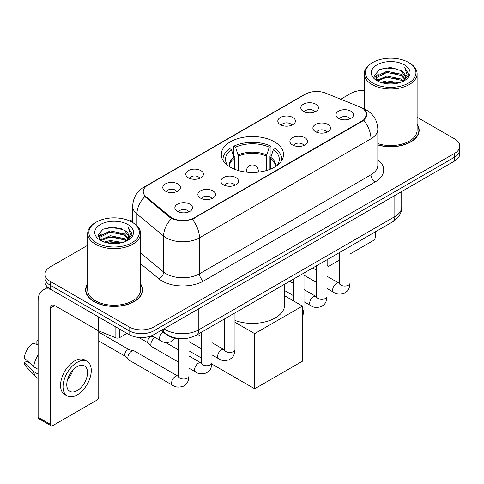 <?xml version="1.0" encoding="UTF-8"?>
<svg xmlns="http://www.w3.org/2000/svg" width="484" height="484" viewBox="0 0 484 484"><rect width="100%" height="100%" fill="white"/><g stroke="black" fill="none" stroke-linecap="round" stroke-linejoin="round"><path stroke-width="0.73" d="M274.41 141.806A31.127 17.968 0 0 0 240.487 137.91A31.127 17.968 0 0 0 221.273 154.511A31.127 17.968 0 0 0 230.39 167.216A31.127 17.968 0 0 0 264.312 171.112A31.127 17.968 0 0 0 283.527 154.511A31.127 17.968 0 0 0 274.41 141.806M280.387 124.684A8.809 5.088 180 0 1 278.639 123.245A8.809 5.088 180 0 1 281.561 116.928A8.809 5.088 180 0 1 292.85 117.491A8.809 5.088 180 0 1 294.599 123.245A8.809 5.088 180 0 1 280.387 124.684M291.773 125.211A5.288 3.049 0 0 0 290.358 123.729A5.288 3.049 0 0 0 285.149 122.954A5.288 3.049 0 0 0 281.464 125.211M188.367 177.816A8.809 5.088 180 0 1 186.618 176.376A8.809 5.088 180 0 1 189.534 170.053A8.809 5.088 180 0 1 200.824 170.622A8.809 5.088 180 0 1 202.572 176.376A8.809 5.088 180 0 1 188.367 177.816M199.753 178.342A5.288 3.049 0 0 0 198.331 176.86A5.288 3.049 0 0 0 193.122 176.085A5.288 3.049 0 0 0 189.438 178.342M165.359 191.101A8.809 5.088 180 0 1 163.61 189.661A8.809 5.088 180 0 1 166.526 183.339A8.809 5.088 180 0 1 177.816 183.908A8.809 5.088 180 0 1 179.564 189.661A8.809 5.088 180 0 1 165.359 191.101M176.745 191.628A5.288 3.049 0 0 0 175.323 190.139A5.288 3.049 0 0 0 170.12 189.365A5.288 3.049 0 0 0 166.429 191.628M303.395 111.405A8.809 5.088 180 0 1 301.647 109.965A8.809 5.088 180 0 1 304.563 103.643A8.809 5.088 180 0 1 315.852 104.211A8.809 5.088 180 0 1 317.601 109.965A8.809 5.088 180 0 1 303.395 111.405M314.781 111.931A5.288 3.049 0 0 0 313.36 110.443A5.288 3.049 0 0 0 308.157 109.668A5.288 3.049 0 0 0 304.466 111.931M315.483 131.66A8.809 5.088 180 0 1 313.735 130.226A8.809 5.088 180 0 1 316.651 123.904A8.809 5.088 180 0 1 327.94 124.473A8.809 5.088 180 0 1 329.689 130.226A8.809 5.088 180 0 1 315.483 131.66M326.863 132.192A5.288 3.049 0 0 0 325.448 130.704A5.288 3.049 0 0 0 320.239 129.93A5.288 3.049 0 0 0 316.554 132.192M292.475 144.946A8.809 5.088 180 0 1 290.727 143.506A8.809 5.088 180 0 1 293.643 137.184A8.809 5.088 180 0 1 304.932 137.752A8.809 5.088 180 0 1 306.681 143.506A8.809 5.088 180 0 1 292.475 144.946M303.861 145.472A5.288 3.049 0 0 0 302.439 143.984A5.288 3.049 0 0 0 297.236 143.216A5.288 3.049 0 0 0 293.546 145.472M223.457 184.791A8.809 5.088 180 0 1 221.708 183.357A8.809 5.088 180 0 1 224.624 177.035A8.809 5.088 180 0 1 235.914 177.598A8.809 5.088 180 0 1 237.662 183.357A8.809 5.088 180 0 1 223.457 184.791M234.843 185.318A5.288 3.049 0 0 0 233.421 183.835A5.288 3.049 0 0 0 228.212 183.061A5.288 3.049 0 0 0 224.528 185.318M200.449 198.077A8.809 5.088 180 0 1 198.7 196.637A8.809 5.088 180 0 1 201.616 190.315A8.809 5.088 180 0 1 212.906 190.884A8.809 5.088 180 0 1 214.654 196.637A8.809 5.088 180 0 1 200.449 198.077M211.835 198.603A5.288 3.049 0 0 0 210.413 197.115A5.288 3.049 0 0 0 205.21 196.341A5.288 3.049 0 0 0 201.519 198.603M177.44 211.357A8.809 5.088 180 0 1 175.692 209.917A8.809 5.088 180 0 1 178.614 203.601A8.809 5.088 180 0 1 189.903 204.163A8.809 5.088 180 0 1 191.652 209.917A8.809 5.088 180 0 1 177.44 211.357M188.827 211.883A5.288 3.049 0 0 0 187.411 210.401A5.288 3.049 0 0 0 182.202 209.626A5.288 3.049 0 0 0 178.517 211.883M338.485 118.38A8.809 5.088 180 0 1 336.737 116.94A8.809 5.088 180 0 1 339.659 110.618A8.809 5.088 180 0 1 350.942 111.187A8.809 5.088 180 0 1 352.691 116.94A8.809 5.088 180 0 1 338.485 118.38M349.871 118.907A5.288 3.049 0 0 0 348.456 117.418A5.288 3.049 0 0 0 343.247 116.65A5.288 3.049 0 0 0 339.562 118.907M359.914 106.97A15.857 9.154 180 0 1 362.032 107.999A15.857 9.154 180 0 1 366.678 114.472A15.857 9.154 180 0 1 362.032 120.946L194.259 217.806A15.857 9.154 180 0 1 170.059 216.584L146.114 196.843A15.857 9.154 180 0 1 143.246 191.591A15.857 9.154 180 0 1 147.892 185.118L305.416 94.174A15.857 9.154 180 0 1 325.72 93.152L359.914 106.97M179.788 338.619A17.618 10.17 180 0 1 165.927 334.287L161.208 330.397M87.683 283.842A28.483 16.444 0 0 0 85.632 289.976A28.483 16.444 0 0 0 93.975 301.605A28.483 16.444 0 0 0 125.011 305.168A28.483 16.444 0 0 0 142.599 289.976A28.483 16.444 0 0 0 140.542 283.842M85.922 291.459A28.483 16.444 0 0 0 85.825 291.894M364.404 109.753L366.884 114.375L363.78 120.183L362.238 121.296L192.269 219.204C185.983 221.097 179.697 221.097 173.411 219.204L169.854 217.401L144.843 196.577L143.04 192.003L143.851 189.087M87.683 245.291L50.161 266.956A17.618 10.17 0 0 0 45 274.15L45 281.821A17.618 10.17 0 0 0 50.161 289.015L129.065 334.571L129.065 330.735A17.618 10.17 0 0 0 153.979 330.735L454.639 157.149A17.618 10.17 0 0 0 459.8 149.955A17.618 10.17 0 0 1 454.639 157.149L153.979 330.735A17.618 10.17 0 0 1 129.065 330.735L50.161 285.179L129.065 330.735L129.065 326.9A17.618 10.17 0 0 0 153.979 326.9L454.639 153.313A17.618 10.17 0 0 0 459.8 146.12A17.618 10.17 0 0 0 454.639 138.926L417.117 117.261M45 277.985A17.618 10.17 0 0 0 50.161 285.179A17.618 10.17 0 0 1 45 277.985M377.841 144.976A28.483 16.444 0 0 0 419.168 130.299A28.483 16.444 0 0 0 417.117 124.164M364.258 90.411A17.618 10.17 0 0 0 350.821 93.376L340.712 99.208M132.67 219.325L129.773 220.994M45 274.15A17.618 10.17 0 0 0 50.161 281.343L129.065 326.9M142.405 291.894A28.483 16.444 0 0 0 142.302 291.459M418.975 132.217A28.483 16.444 0 0 0 418.878 131.775M129.065 334.571A17.618 10.17 0 0 0 153.979 334.571L454.639 160.984A17.618 10.17 0 0 0 459.8 153.791L459.8 146.12M326.996 264.712L327.148 264.802A2.934 1.694 120 0 0 327.759 266.146A2.934 1.694 120 0 0 329.229 266L339.429 260.108M350.005 254.009L373.243 240.59A2.934 1.694 120 0 0 375.324 236.991L375.324 231.854M327.148 264.802L327.148 259.666M372.831 83.067A25.253 14.581 0 0 0 408.544 83.067A25.253 14.581 0 0 0 408.544 62.442L409.373 62.926A26.426 15.258 0 0 1 417.117 73.713A26.426 15.258 0 0 1 400.8 87.81A26.426 15.258 0 0 1 372.002 84.5A26.426 15.258 0 0 1 364.258 73.713A26.426 15.258 0 0 1 372.002 62.926L372.831 62.442A25.253 14.581 0 0 0 372.831 83.067M377.841 143.633A26.426 15.258 0 0 0 417.117 130.299L417.117 73.713M377.841 144.783A28.187 16.274 0 0 0 418.878 130.299A28.187 16.274 0 0 0 417.117 124.636M380.793 82.377L386.885 80.816L399.239 82.794M382.535 82.909L386.885 82.014L397.437 83.242L386.063 82.34L382.656 82.939M377 80.423L386.885 76.018L401.067 79.013L403.353 80.907M377.599 80.919L386.885 77.216L401.067 80.211L402.718 81.475M376.177 79.6L376.504 76.418L386.885 71.227L401.067 74.215L404.951 78.62M376.05 79.019L376.504 77.615L386.885 72.425L401.067 75.413L404.672 79.195M402.567 81.596A14.683 8.476 0 0 0 405.368 76.617A14.683 8.476 0 0 0 401.067 70.622L405.362 76.902M404.394 64.844A19.378 11.186 0 0 0 377.024 64.82A19.378 11.186 0 0 0 376.897 80.616A19.378 11.186 0 0 0 376.982 80.665A19.378 11.186 0 0 0 404.473 80.616A19.378 11.186 0 0 0 404.394 64.844M401.067 70.622L390.521 67.476L379.68 69.466L374.652 75.147L377.986 81.197M403.771 81.01L408.454 75.068L408.544 74.004L404.739 67.639L407.135 74.772L402.724 81.524M409.373 62.926L408.544 62.442A25.253 14.581 0 0 0 372.831 62.442M404.739 67.639L408.544 74.246M379.426 69.593L386.063 67.954L397.957 69.018M374.846 77.307L377.012 75.607M381.779 73.58L386.063 72.745L397.533 73.689M381.779 78.372L386.063 77.543L397.533 78.487M374.719 76.835L378.276 74.306M376.613 80.06L378.276 79.104M234.177 169.079L234.177 158.504L231.419 149.592A26.898 15.53 0 0 0 227.008 164.427A26.898 15.53 0 0 0 227.686 165.437M234.861 169.358L234.861 156.374L233.814 155.769L233.814 146.18A29.367 16.952 0 0 1 270.986 146.18L269.231 147.19A26.898 15.53 0 0 0 235.569 147.19L238.334 156.102L238.334 170.543M266.472 170.543L266.472 156.102L269.231 147.19M234.97 320.444A32.301 18.646 0 0 0 267.9 321.11A32.301 18.646 0 0 0 284.701 304.745L284.701 284.168M270.986 146.18L270.986 155.769L269.939 156.374L269.939 169.358M231.419 149.592L229.664 148.576A29.367 16.952 0 0 0 223.033 159.309A29.367 16.952 0 0 0 223.124 160.615M235.569 147.19L233.814 146.18M281.676 160.615A29.367 16.952 0 0 0 281.767 159.309A29.367 16.952 0 0 0 275.136 148.576L273.381 149.592L270.816 157.379L270.623 169.079M277.114 165.437A26.898 15.53 0 0 0 277.792 164.427A26.898 15.53 0 0 0 273.381 149.592M254.687 388.779L254.687 333.639L302.439 306.063L302.439 361.209L254.687 388.779L211.901 364.083M201.392 358.015L188.96 350.833M254.687 333.639L234.97 322.253M284.701 295.821L302.439 306.063M178.384 362.056L151.958 346.798A5.288 3.049 -60 0 1 151.534 346.453A5.288 3.049 -60 0 1 150.863 344.378A5.288 3.049 -60 0 1 154.602 337.905A5.288 3.049 -60 0 1 155.225 337.608M151.534 346.453L148.231 342.884A3.818 2.202 -60 0 1 147.753 341.383A3.818 2.202 -60 0 1 150.451 336.707A3.818 2.202 -60 0 1 151.994 336.374L153.797 336.779M188.96 337.989L188.96 375.977C188.355 383.431 186.207 384.229 183.254 386.262C178.892 387.611 175.377 387.309 172.721 385.349L128.956 360.078A5.288 3.049 -60 0 1 128.526 359.739A5.288 3.049 -60 0 1 127.861 357.658A5.288 3.049 -60 0 1 131.594 351.184A5.288 3.049 -60 0 1 133.729 350.731A5.288 3.049 -60 0 1 134.237 350.924L178.372 376.389M128.526 359.739L125.229 356.163A3.818 2.202 -60 0 1 124.745 354.663A3.818 2.202 -60 0 1 127.443 349.986A3.818 2.202 -60 0 1 128.986 349.654L133.729 350.731M119.615 329.114L119.615 337.626L126.99 333.373M51.038 289.523A23.492 13.564 -120 0 0 42.985 290.013A23.492 13.564 -120 0 0 38.115 300.764L38.115 417.287L50.578 424.48L50.578 307.957A5.875 3.388 60 0 1 51.794 305.271A5.875 3.388 60 0 1 54.728 305.561L98.149 330.632L98.149 316.724M50.578 424.48A2.934 1.694 120 0 0 51.183 425.823L38.726 418.636A2.934 1.694 -60 0 1 38.115 417.287M51.183 425.823A2.934 1.694 120 0 0 52.653 425.678L96.673 400.268A2.934 1.694 120 0 0 98.748 396.668L98.748 330.905M119.615 337.626A2.934 1.694 180 0 1 115.858 337.82L98.542 330.82A2.934 1.694 180 0 1 98.149 330.632M77.156 390.624A14.683 8.476 120 0 0 86.745 377.689A14.683 8.476 120 0 0 84.494 365.922A14.683 8.476 120 0 0 77.156 366.654A14.683 8.476 120 0 0 67.56 379.589A14.683 8.476 120 0 0 69.811 391.356A14.683 8.476 120 0 0 77.156 390.624M67.669 379.244A14.683 8.476 120 0 0 72.939 370.121M38.115 341.129L36.875 340.748L36.875 343.7L38.115 344.42M87.138 361.348L84.646 359.908A19.965 11.531 120 0 0 74.663 360.895A19.965 11.531 120 0 0 61.619 378.494A19.965 11.531 120 0 0 64.681 394.496L67.167 395.93A19.965 11.531 120 0 0 77.156 394.944A19.965 11.531 120 0 0 90.199 377.345A19.965 11.531 120 0 0 87.138 361.348A19.965 11.531 120 0 0 77.156 362.334A19.965 11.531 120 0 0 64.112 379.934A19.965 11.531 120 0 0 67.167 395.93M38.115 354.857A19.378 11.186 120 0 0 33.711 366.799L24.2 357.906A15.27 8.815 120 0 1 32.718 343.15L38.115 344.783M38.115 369.346L33.711 366.799M29.342 362.722L26.753 361.227L24.2 362.697L33.711 371.597L38.115 374.138M33.711 371.597A19.378 11.186 120 0 0 36.1 377.006A19.378 11.186 120 0 0 37.564 378.161L38.115 378.482M38.115 340.403A15.27 8.815 120 0 0 36.875 340.748M24.2 362.697A15.27 8.815 120 0 0 26.003 366.497L36.1 377.006M96.255 242.744A25.253 14.581 0 0 0 131.969 242.744A25.253 14.581 0 0 0 131.969 222.126L132.804 222.604A26.426 15.258 0 0 1 140.542 233.391A26.426 15.258 0 0 1 124.225 247.487A26.426 15.258 0 0 1 95.427 244.178A26.426 15.258 0 0 1 87.683 233.391A26.426 15.258 0 0 1 95.427 222.604L96.255 222.126A25.253 14.581 0 0 0 96.255 242.744M87.683 233.391L87.683 289.976A26.426 15.258 0 0 0 95.427 300.764A26.426 15.258 0 0 0 124.225 304.073A26.426 15.258 0 0 0 140.542 289.976L140.542 233.391M87.683 284.314A28.187 16.274 0 0 0 85.922 289.976A28.187 16.274 0 0 0 94.18 301.484A28.187 16.274 0 0 0 124.902 305.011A28.187 16.274 0 0 0 142.302 289.976A28.187 16.274 0 0 0 140.542 284.314M104.217 242.054L110.316 240.494L122.67 242.472M105.966 242.587L110.316 241.691L120.861 242.92M100.418 240.094L110.316 235.696L124.497 238.691L126.778 240.584M101.029 240.596L110.316 236.894L124.497 239.889L126.142 241.153M99.607 239.278L99.934 236.095L110.316 230.904L124.497 233.893L128.381 238.297M99.474 238.697L99.934 237.293L110.316 232.102L124.497 235.097L128.103 238.872M125.997 241.274A14.683 8.476 0 0 0 128.798 236.295A14.683 8.476 0 0 0 124.497 230.299L128.786 236.585M127.818 224.522A19.378 11.186 0 0 0 100.454 224.497A19.378 11.186 0 0 0 100.327 240.294A19.378 11.186 0 0 0 100.412 240.342A19.378 11.186 0 0 0 127.903 240.294A19.378 11.186 0 0 0 127.818 224.522M124.497 230.299L113.946 227.153L103.104 229.144L98.083 234.825L101.41 240.881M127.195 240.687L131.878 234.746L131.975 233.681L128.163 227.317L130.565 234.45L126.149 241.201M132.804 222.604L131.969 222.126A25.253 14.581 0 0 0 96.255 222.126M128.163 227.317L131.969 233.923M102.856 229.271L109.493 227.631L121.387 228.696M98.27 236.985L100.436 235.284M105.21 233.258L109.493 232.429L120.964 233.367M105.21 238.049L109.493 237.221L120.964 238.164M106.087 242.617L109.493 242.018L120.849 242.926M98.149 236.513L101.7 233.984M100.037 239.737L101.7 238.781M146.114 196.843L146.114 197.829M170.059 216.584L170.059 217.564M194.259 217.806L194.259 218.278M362.032 120.946L362.032 121.417M165.927 333.766L165.927 334.287M377.841 159.805A29.367 16.952 180 0 1 375.112 181.966L203.607 280.986A5.875 3.388 60 0 1 199.45 273.793L370.962 174.772A23.492 13.564 0 0 0 377.841 165.183L377.841 129.216A23.492 13.564 180 0 1 370.962 138.805A20.558 11.87 -120 0 0 363.78 120.183M203.607 280.986A29.367 16.952 180 0 1 162.079 280.986A29.367 16.952 180 0 1 158.788 278.724L140.542 263.677M171.608 218.49A20.558 13.746 129.5 0 0 163.598 236.017L163.598 271.978A23.492 13.564 0 0 0 166.23 273.793A23.492 13.564 0 0 0 199.45 273.793L199.45 237.826A23.492 13.564 180 0 1 166.23 237.826A23.492 13.564 180 0 1 163.598 236.017L136.918 214.019A23.492 13.564 180 0 1 132.67 206.238L132.67 222.525M377.841 129.216C377.441 120.77 373.733 114.436 366.703 110.219L363.738 108.773A20.558 9.626 112 0 0 362.861 108.519M192.269 219.204A20.558 11.87 60 0 1 199.45 237.826L370.962 138.805L370.962 174.772A5.875 3.388 60 0 0 375.112 181.966M146.023 186.419A20.558 11.87 -120 0 0 143.808 187.241C136.778 191.458 133.07 197.793 132.67 206.238M143.808 187.241L303.892 94.816A20.558 11.87 60 0 1 305.452 94.156M144.843 196.577A20.558 13.746 129.5 0 0 136.918 214.019L136.918 225.683M153.979 326.9L153.979 334.571M454.639 153.313L454.639 160.984M50.161 281.343L50.161 289.015M140.542 252.969L163.598 271.978A5.875 3.926 -50.5 0 1 158.788 278.724M164.028 328.769A23.492 13.564 0 0 0 165.607 329.773A23.492 13.564 0 0 0 198.827 329.773L394.841 216.608A23.492 13.564 0 0 0 401.72 207.019C401.889 212.851 398.786 217.836 392.409 221.987L196.395 335.152A11.743 6.782 60 0 0 198.827 329.773L198.827 308.677M394.841 195.512L394.841 216.608A11.743 6.782 60 0 1 392.409 221.987M163.078 329.32A11.743 7.859 129.5 0 0 165.123 333.137L161.559 330.197M234.177 158.504A23.02 13.292 0 0 0 229.38 166.605M266.472 156.102A23.02 13.292 0 0 0 238.334 156.102M233.984 157.379A23.299 13.449 0 0 0 229.15 166.46M266.666 154.977A23.299 13.449 0 0 0 238.134 154.977M275.65 166.46A23.299 13.449 0 0 0 270.816 157.379M275.42 166.605A23.02 13.292 0 0 0 270.623 158.504M247.052 172.213A5.875 3.388 180 0 1 246.525 170.816L246.525 172.159M258.274 172.159L258.274 170.816A5.875 3.388 180 0 1 257.748 172.213M350.005 246.471L350.005 283.001A5.288 3.049 180 0 1 348.214 285.288A5.288 3.049 180 0 1 340.978 285.161A5.288 3.049 180 0 1 339.429 283.001L339.26 284.144L339.732 283.751M350.005 283.001C349.4 290.454 347.252 291.253 344.299 293.286C339.931 294.635 336.422 294.332 333.766 292.372A5.288 3.049 -60 0 1 332.956 288.137A5.288 3.049 -60 0 1 336.41 283.479A5.288 3.049 -60 0 1 336.646 283.352A5.288 3.049 -60 0 1 339.054 283.219L339.417 283.406M326.996 259.751L326.996 296.281A5.288 3.049 180 0 1 325.206 298.574A5.288 3.049 180 0 1 317.97 298.44A5.288 3.049 180 0 1 316.427 296.281L316.252 297.424L316.73 297.031M326.996 296.281C326.397 303.734 324.244 304.533 321.291 306.566C316.929 307.921 313.414 307.612 310.764 305.658A5.288 3.049 -60 0 1 309.954 301.417A5.288 3.049 -60 0 1 313.402 296.765A5.288 3.049 -60 0 1 313.638 296.638A5.288 3.049 -60 0 1 316.046 296.498L316.409 296.692M303.988 273.036L303.988 309.566A5.288 3.049 180 0 1 302.439 311.72M234.97 312.882L234.97 349.412A5.288 3.049 180 0 1 233.179 351.705A5.288 3.049 180 0 1 225.949 351.572A5.288 3.049 180 0 1 224.401 349.412L224.231 350.555L224.703 350.162M234.97 349.412C234.371 356.865 232.223 357.664 229.271 359.697C224.903 361.046 221.394 360.743 218.738 358.783A5.288 3.049 -60 0 1 217.927 354.548A5.288 3.049 -60 0 1 221.382 349.89A5.288 3.049 -60 0 1 221.612 349.763A5.288 3.049 -60 0 1 224.019 349.629L224.382 349.823M211.962 326.168L211.962 362.697A5.288 3.049 180 0 1 210.171 364.984A5.288 3.049 180 0 1 202.941 364.851A5.288 3.049 180 0 1 201.392 362.697L201.223 363.835L201.695 363.448M211.962 362.697C211.363 370.151 209.215 370.944 206.263 372.983C201.895 374.332 198.386 374.029 195.73 372.069A5.288 3.049 -60 0 1 194.919 367.834A5.288 3.049 -60 0 1 198.373 363.175A5.288 3.049 -60 0 1 198.609 363.048A5.288 3.049 -60 0 1 201.017 362.915L201.374 363.103M188.96 375.977A5.288 3.049 180 0 1 187.169 378.264A5.288 3.049 180 0 1 179.933 378.137A5.288 3.049 180 0 1 178.384 375.977L178.215 377.121L178.687 376.727M172.721 385.349A5.288 3.049 -60 0 1 171.911 381.114A5.288 3.049 -60 0 1 175.365 376.455A5.288 3.049 -60 0 1 175.601 376.328A5.288 3.049 -60 0 1 178.009 376.195M151.813 335.636L160.64 340.73A5.288 3.049 -60 0 1 159.793 336.616A5.288 3.049 -60 0 1 163.096 331.951M50.578 307.957L54.728 305.561M98.542 316.947L98.542 330.82M115.858 337.82L115.858 326.942M143.246 191.591L143.246 193.539M366.678 114.472L366.678 115.87M303.892 94.816L309.264 92.541M363.738 108.773L362.462 108.253M196.395 335.152C186.945 339.901 177.495 339.901 168.039 335.152L165.123 333.137M401.72 207.019L401.72 191.537M327.759 266.146L326.996 265.704M418.878 132.652L418.878 130.299M376.007 79.394L376.007 78.42M364.258 108.991L364.258 73.713M223.033 160.47L223.033 159.309M281.767 160.47L281.767 159.309M258.274 170.816A5.875 5.875 0 0 0 249.466 165.728A5.875 5.875 0 0 0 246.525 170.816M333.766 292.372L326.996 288.464M316.427 282.36L303.988 275.178M339.429 252.575L339.429 283.001M339.054 283.219L326.996 276.255M316.427 270.151L312.7 268.003M310.764 305.658L303.988 301.744M293.419 295.639L284.701 290.612M316.427 265.855L316.427 296.281M316.046 296.498L303.988 289.541M293.419 283.436L289.698 281.289M293.419 279.141L293.419 300.854M302.439 315.925L303.178 314.346L303.988 309.566M218.738 358.783L211.962 354.875M201.392 348.77L188.96 341.595M224.401 318.986L224.401 349.412M224.019 349.629L211.962 342.672M201.392 336.568L197.672 334.42M195.73 372.069L188.96 368.161M138.642 337.415L148.37 343.029M201.392 332.266L201.392 362.697M201.017 362.915L188.96 355.952M178.384 349.847L165.631 342.484M151.232 335.866L152.188 336.416M98.748 340.948L125.362 356.315M178.384 338.564L178.384 375.977M98.748 332.133L129.18 349.702M160.64 340.73C163.241 342.684 166.756 342.987 171.173 341.644L175.063 338.153M42.985 290.013L47.735 287.266M142.302 292.33L142.302 289.976M99.432 239.072L99.432 238.098M85.922 292.33L85.922 289.976"/></g></svg>
